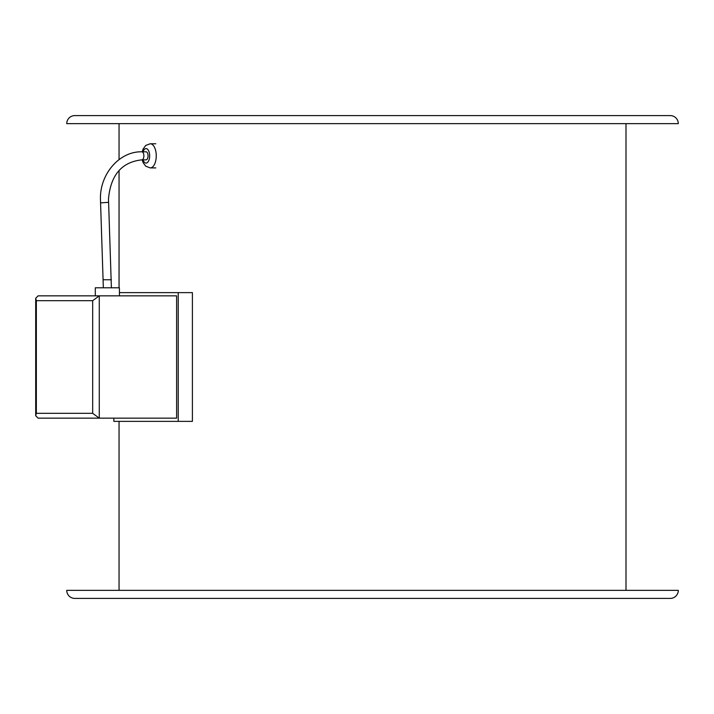<?xml version="1.0" encoding="UTF-8"?>
<svg xmlns="http://www.w3.org/2000/svg" width="714" height="714" viewBox="0 0 714 714"><rect width="100%" height="100%" fill="white"/><g stroke="black" fill="none" stroke-linecap="round" stroke-linejoin="round"><path stroke-width="1.07" d="M113.856 418.154L113.856 421.376L192.396 421.376L192.396 292.624L119.434 292.624M178.232 421.376L178.232 292.624M100.576 202.892L108.599 202.312L108.483 199.019C110.625 175.073 121.755 162.016 141.863 159.856L146.04 159.856A4.025 2.008 -90 0 0 148.057 155.831A4.025 2.008 -90 0 0 146.04 151.805L141.863 151.805C119.479 151.207 99.853 173.993 100.442 199.019L103.343 287.796M108.599 202.312L111.393 287.796M35.7 298.256L36.343 300.674L36.343 413.326L35.7 415.744L35.7 298.256L38.11 295.846L99.273 295.846L95.301 295.846L95.301 287.796L119.434 287.796L119.434 295.846M36.343 413.326L92.677 413.326L92.677 300.674L99.273 295.846L176.617 295.846L176.617 418.154L38.11 418.154L35.7 415.744M92.677 413.326L99.273 418.154L99.273 295.846M658.986 115.597L651.748 115.597M632.434 115.597L582.329 115.597L632.434 115.597M567.844 115.597L379.768 115.597L567.844 115.597M365.282 115.597L177.206 115.597L365.282 115.597M162.721 115.597L175.082 115.597M678.3 590.353L66.75 590.353A8.05 8.05 0 0 0 74.8 598.403L670.25 598.403A8.05 8.05 0 0 0 678.3 590.353L68.357 590.353L119.051 590.353L119.051 421.376M119.051 123.647L119.051 159.597M119.051 170.441L119.051 287.796M625.999 123.647L625.999 590.353L66.75 590.353M670.25 115.597L74.8 115.597A8.05 8.05 0 0 0 66.75 123.647L678.3 123.647A8.05 8.05 0 0 0 670.25 115.597M666.233 598.403L658.986 598.403M112.616 598.403L162.721 598.403M177.206 598.403L365.282 598.403M379.768 598.403L567.844 598.403M582.329 598.403L632.434 598.403M155.804 167.906L150.226 167.906A12.067 6.033 -90 0 0 156.259 155.831A12.067 6.033 -90 0 0 150.226 143.764L145.736 145.442L143.157 148.94L142.211 151.805M143.032 159.856A7.238 3.624 -90 0 0 147.093 162.765A7.238 3.624 -90 0 0 149.663 155.831A7.238 3.624 -90 0 0 147.093 148.905A7.238 3.624 -90 0 0 143.032 151.805M111.393 279.754L103.343 279.754M141.863 159.856A4.025 2.008 -90 0 0 143.871 155.831A4.025 2.008 -90 0 0 141.863 151.805M92.677 300.674L36.343 300.674M150.226 167.906L145.736 166.219L143.157 162.73L142.211 159.856M155.804 143.764L150.226 143.764"/></g></svg>
